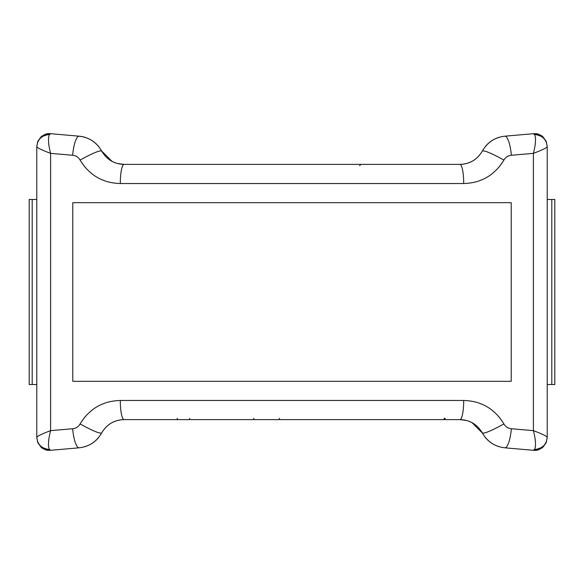 <?xml version="1.0" encoding="UTF-8"?>
<svg xmlns="http://www.w3.org/2000/svg" width="584" height="584" viewBox="0 0 584 584"><rect width="100%" height="100%" fill="white"/><g stroke="black" fill="none" stroke-linecap="round" stroke-linejoin="round"><path stroke-width="0.88" d="M253.719 418.341A1.277 1.277 0 0 0 254.989 419.619M445.139 418.341A1.277 1.277 0 0 1 443.862 419.619M483.53 149.044A28.302 28.302 0 0 0 482.399 150.971C487.421 142.255 494.911 137.328 504.853 136.189L533.761 133.663L543.091 136.999L546.149 141.27L547.23 146.409L547.23 437.591L546.149 442.73L543.091 447.001L533.754 450.337L504.853 447.811A28.302 28.302 0 0 1 504.766 447.804M498.831 446.614A28.302 28.302 0 0 1 485.129 437.19M483.53 434.956A28.302 28.302 0 0 1 482.399 433.029L471.996 422.655M79.234 447.804A28.302 28.302 0 0 1 79.147 447.811L50.239 450.337L40.909 447.001L37.85 442.73L36.77 437.591L36.77 146.409L37.85 141.27L40.909 136.999L50.246 133.663L79.147 136.189C89.089 137.328 96.579 142.255 101.601 150.971A28.302 28.302 0 0 0 100.47 149.044M98.871 146.81A28.302 28.302 0 0 0 79.154 136.189M112.449 161.578L115.8 163.002M117.946 163.637L123.26 164.374M543.171 137.079C539.952 134.656 537.426 133.524 535.594 133.692L533.36 133.692L534.513 134.51C536.127 137.897 535.754 144.182 533.404 153.373L511.343 155.256A19.141 4.811 85 0 0 504.853 136.189A28.302 28.302 0 0 0 504.766 136.196M498.831 137.386A28.302 28.302 0 0 0 485.129 146.81M471.551 422.422L468.2 420.998M466.054 420.363L460.739 419.626M413.238 164.381L459.922 164.381C469.711 164.126 477.208 159.658 482.399 150.971C484.778 150.424 491.947 153.446 503.912 160.045C494.684 175.222 481.274 183.047 463.696 183.529L120.304 183.529C102.726 183.047 89.316 175.222 80.088 160.045C78.373 157.191 75.898 155.592 72.657 155.256L50.596 153.373L50.596 430.627L72.657 428.744C75.898 428.408 78.373 426.809 80.088 423.955C92.053 430.554 99.222 433.576 101.601 433.029C106.653 424.437 114.143 419.962 124.078 419.619C114.289 419.874 106.792 424.342 101.601 433.029A28.302 28.302 0 0 1 100.47 434.956M98.871 437.19A28.302 28.302 0 0 1 85.169 446.614M170.762 419.619L123.363 419.619M547.23 148.759L547.23 151.446M178.419 419.619A1.277 1.277 0 0 1 177.149 418.341M360.912 164.381L359.635 165.659M80.088 160.045C92.053 153.446 99.222 150.424 101.601 150.971L112.004 161.345M117.399 163.498L124.078 164.381L459.922 164.381C469.857 164.038 477.347 159.563 482.399 150.971M466.601 420.502L459.922 419.619L124.078 419.619A19.141 3.781 -90 0 1 120.304 400.471L463.696 400.471C481.274 400.952 494.684 408.778 503.912 423.955C505.627 426.809 508.102 428.408 511.343 428.744L533.404 430.627L533.404 153.373C542.083 150.066 546.697 147.847 547.23 146.715C546.478 139.32 542.244 135.254 534.513 134.51M124.078 419.619C114.143 419.962 106.653 424.437 101.601 433.029C96.579 441.745 89.089 446.672 79.147 447.811A19.141 4.811 85 0 1 72.657 428.744M40.807 446.906L37.442 441.672M49.487 449.49C47.851 446.293 48.224 440.007 50.596 430.627C42.063 433.868 37.456 436.087 36.77 437.285C37.522 444.679 41.756 448.746 49.487 449.49L50.64 450.308L48.406 450.308C46.574 450.476 44.048 449.344 40.829 446.921M49.487 134.51C41.756 135.254 37.522 139.32 36.77 146.715C37.303 147.847 41.917 150.066 50.596 153.373C48.246 144.182 47.873 137.897 49.487 134.51L50.64 133.692L48.406 133.692C46.574 133.524 44.048 134.656 40.829 137.079M40.807 137.094L37.442 142.321M32.193 384.52L32.193 199.48L29.2 199.48L29.2 384.52L36.77 384.52M511.343 428.744A19.141 4.811 -85 0 1 504.853 447.811L504.853 447.811C494.911 446.672 487.421 441.745 482.399 433.029C477.208 424.342 469.711 419.867 459.922 419.619A19.141 3.781 -90 0 0 463.696 400.471M534.513 449.49C536.149 446.293 535.776 440.007 533.404 430.627C541.937 433.868 546.544 436.087 547.23 437.285C546.478 444.679 542.244 448.746 534.513 449.49L533.36 450.308L535.594 450.308C537.426 450.476 539.952 449.344 543.171 446.921M543.193 446.906L546.558 441.679M543.193 137.094L546.558 142.328M551.807 384.52L551.807 199.48L554.8 199.48L554.8 384.52L547.23 384.52M101.601 150.971C106.792 159.658 114.289 164.133 124.078 164.381L459.922 164.381A19.141 3.781 -90 0 1 463.696 183.529M32.193 199.48L36.77 199.48M551.807 199.48L547.23 199.48M511.219 381.33L72.781 381.33L72.781 202.67L511.219 202.67L511.219 381.33M80.088 423.955C89.316 408.778 102.726 400.952 120.304 400.471M511.343 155.256C508.102 155.592 505.627 157.191 503.912 160.045M120.304 183.529A19.141 3.781 -90 0 1 124.078 164.381M72.657 155.256A19.141 4.811 -85 0 1 79.147 136.189L82.483 136.678M482.399 433.029C484.778 433.576 491.947 430.554 503.912 423.955M443.409 419.619A1.277 0.818 -90 0 0 444.227 418.341M280.24 419.619A1.277 0.818 -90 0 1 279.422 418.341M188.902 419.619A1.277 0.818 -90 0 0 189.727 418.341M543.091 136.999C540.784 134.765 537.674 133.648 533.761 133.663M547.23 146.409L546.149 141.27M37.85 141.27L36.77 146.409M50.246 133.663C47.26 133.32 44.143 134.429 40.909 136.999M546.149 442.73L547.23 437.591M533.754 450.337C536.74 450.68 539.857 449.57 543.091 447.001M504.853 447.811L501.517 447.322M40.909 447.001C43.216 449.242 46.326 450.352 50.239 450.337M36.77 437.591L37.85 442.73"/></g></svg>

